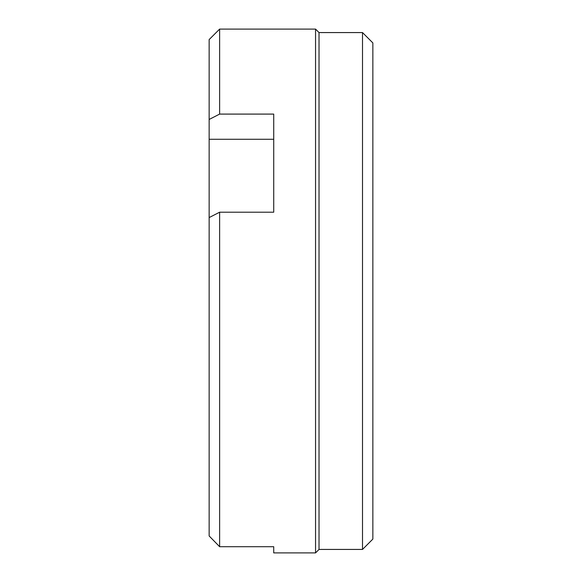 <?xml version="1.0" encoding="UTF-8"?>
<svg xmlns="http://www.w3.org/2000/svg" width="582" height="582" viewBox="0 0 582 582"><rect width="100%" height="100%" fill="white"/><g stroke="black" fill="none" stroke-linecap="round" stroke-linejoin="round"><path stroke-width="0.87" d="M209.149 119.463L219.625 114.094L273.722 114.094L273.722 212.204L219.625 212.204L209.149 217.573L209.149 39.576L219.625 29.1L315.553 29.1L319.023 32.57L362.513 32.57L372.851 42.908L372.851 539.092L362.513 549.43L319.023 549.43L315.553 552.9L273.722 552.9L273.722 546.702L273.722 552.9M362.513 32.57L362.513 549.43M319.023 32.57L319.023 549.43M315.553 29.1L315.553 552.9M219.625 29.1L219.625 114.094M219.625 212.204L219.625 546.702L273.722 546.702M273.722 212.204L273.722 139.28L209.149 139.28M209.149 217.573L209.149 535.964L219.625 546.702"/></g></svg>
